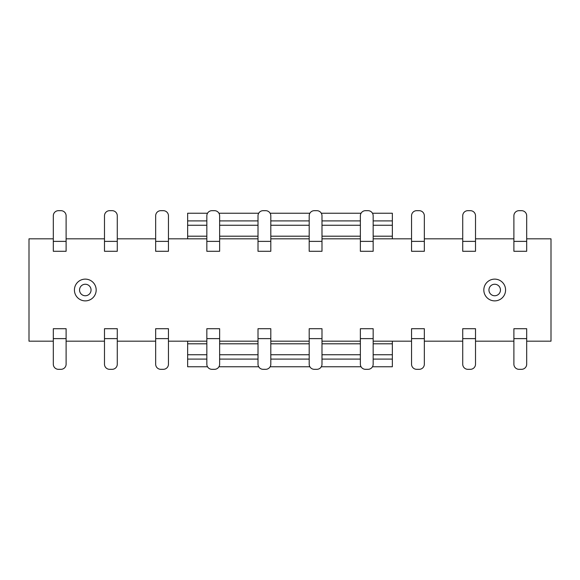 <?xml version="1.0" encoding="UTF-8"?>
<svg xmlns="http://www.w3.org/2000/svg" width="580" height="580" viewBox="0 0 580 580"><rect width="100%" height="100%" fill="white"/><g stroke="black" fill="none" stroke-linecap="round" stroke-linejoin="round"><path stroke-width="0.87" d="M373.165 359.085L392.355 359.085L392.355 366.763L372.476 366.763M361.05 366.763L321.298 366.763M309.88 366.763L270.12 366.763M258.702 366.763L218.95 366.763M207.524 366.763L187.644 366.763L187.644 359.085L206.835 359.085M206.835 220.915L187.644 220.915L187.644 213.237L207.524 213.237M218.95 213.237L258.702 213.237M270.12 213.237L309.88 213.237M321.298 213.237L361.05 213.237M372.476 213.237L392.355 213.237L392.355 238.822M219.631 220.915L258.013 220.915M270.809 220.915L309.191 220.915M321.987 220.915L360.368 220.915M373.165 220.915L392.355 220.915M187.644 220.915L187.644 238.822M187.644 341.178L187.644 359.085M392.355 341.178L392.355 359.085M219.631 359.085L258.013 359.085M270.809 359.085L309.191 359.085M321.987 359.085L360.368 359.085M104.487 241.381L104.487 215.796A5.118 5.118 0 0 1 109.606 210.678L112.165 210.678A5.118 5.118 0 0 1 117.276 215.796L117.276 251.292L104.487 251.292L104.487 241.381L117.276 241.381M155.665 241.381L155.665 215.796A5.118 5.118 0 0 1 160.776 210.678L163.335 210.678A5.118 5.118 0 0 1 168.454 215.796L168.454 251.292L155.665 251.292L155.665 241.381L168.454 241.381M206.835 241.381L206.835 215.796A5.118 5.118 0 0 1 211.954 210.678L214.513 210.678A5.118 5.118 0 0 1 219.631 215.796L219.631 251.292L206.835 251.292L206.835 241.381L219.631 241.381M258.013 241.381L258.013 215.796A5.118 5.118 0 0 1 263.132 210.678L265.691 210.678A5.118 5.118 0 0 1 270.809 215.796L270.809 251.292L258.013 251.292L258.013 241.381L270.809 241.381M309.191 241.381L309.191 215.796A5.118 5.118 0 0 1 314.309 210.678L316.868 210.678A5.118 5.118 0 0 1 321.987 215.796L321.987 251.292L309.191 251.292L309.191 241.381L321.987 241.381M360.368 241.381L360.368 215.796A5.118 5.118 0 0 1 365.487 210.678L368.046 210.678A5.118 5.118 0 0 1 373.165 215.796L373.165 251.292L360.368 251.292L360.368 241.381L373.165 241.381M411.546 241.381L411.546 215.796A5.118 5.118 0 0 1 416.665 210.678L419.224 210.678A5.118 5.118 0 0 1 424.335 215.796L424.335 251.292L411.546 251.292L411.546 241.381L424.335 241.381M462.724 241.381L462.724 215.796A5.118 5.118 0 0 1 467.835 210.678L470.394 210.678A5.118 5.118 0 0 1 475.513 215.796L475.513 251.292L462.724 251.292L462.724 241.381L475.513 241.381M513.894 241.381L513.894 215.796A5.118 5.118 0 0 1 519.013 210.678L521.572 210.678A5.118 5.118 0 0 1 526.691 215.796L526.691 251.292L513.894 251.292L513.894 241.381L526.691 241.381M526.691 338.618L526.691 364.204A5.118 5.118 0 0 1 521.572 369.322L519.013 369.322A5.118 5.118 0 0 1 513.894 364.204L513.894 328.708L526.691 328.708L526.691 338.618L513.894 338.618M475.513 338.618L475.513 364.204A5.118 5.118 0 0 1 470.394 369.322L467.835 369.322A5.118 5.118 0 0 1 462.724 364.204L462.724 328.708L475.513 328.708L475.513 338.618L462.724 338.618M424.335 338.618L424.335 364.204A5.118 5.118 0 0 1 419.224 369.322L416.665 369.322A5.118 5.118 0 0 1 411.546 364.204L411.546 328.708L424.335 328.708L424.335 338.618L411.546 338.618M373.165 338.618L373.165 364.204A5.118 5.118 0 0 1 368.046 369.322L365.487 369.322A5.118 5.118 0 0 1 360.368 364.204L360.368 328.708L373.165 328.708L373.165 338.618L360.368 338.618M321.987 338.618L321.987 364.204A5.118 5.118 0 0 1 316.868 369.322L314.309 369.322A5.118 5.118 0 0 1 309.191 364.204L309.191 328.708L321.987 328.708L321.987 338.618L309.191 338.618M270.809 338.618L270.809 364.204A5.118 5.118 0 0 1 265.691 369.322L263.132 369.322A5.118 5.118 0 0 1 258.013 364.204L258.013 328.708L270.809 328.708L270.809 338.618L258.013 338.618M219.631 338.618L219.631 364.204A5.118 5.118 0 0 1 214.513 369.322L211.954 369.322A5.118 5.118 0 0 1 206.835 364.204L206.835 328.708L219.631 328.708L219.631 338.618L206.835 338.618M168.454 338.618L168.454 364.204A5.118 5.118 0 0 1 163.335 369.322L160.776 369.322A5.118 5.118 0 0 1 155.665 364.204L155.665 328.708L168.454 328.708L168.454 338.618L155.665 338.618M117.276 338.618L117.276 364.204A5.118 5.118 0 0 1 112.165 369.322L109.606 369.322A5.118 5.118 0 0 1 104.487 364.204L104.487 328.708L117.276 328.708L117.276 338.618L104.487 338.618M66.106 338.618L66.106 364.204A5.118 5.118 0 0 1 60.987 369.322L58.428 369.322A5.118 5.118 0 0 1 53.309 364.204L53.309 328.708L66.106 328.708L66.106 338.618L53.309 338.618M53.309 241.381L53.309 215.796A5.118 5.118 0 0 1 58.428 210.678L60.987 210.678A5.118 5.118 0 0 1 66.106 215.796L66.106 251.292L53.309 251.292L53.309 241.381L66.106 241.381M505.579 290A10.875 10.875 0 0 1 494.704 300.875A10.875 10.875 0 0 1 483.829 290A10.875 10.875 0 0 1 494.704 279.125A10.875 10.875 0 0 1 505.579 290A10.875 10.875 0 0 1 494.704 300.875A10.875 10.875 0 0 1 483.829 290A10.875 10.875 0 0 1 494.704 279.125A10.875 10.875 0 0 1 505.579 290A10.875 10.875 0 0 1 494.704 300.875A10.875 10.875 0 0 1 483.829 290M96.171 290A10.875 10.875 0 0 1 85.296 300.875A10.875 10.875 0 0 1 74.421 290A10.875 10.875 0 0 0 85.296 300.875A10.875 10.875 0 0 0 96.171 290A10.875 10.875 0 0 0 85.296 279.125A10.875 10.875 0 0 0 74.421 290A10.875 10.875 0 0 1 85.296 279.125A10.875 10.875 0 0 1 96.171 290M53.309 238.822L29 238.822L29 341.178L53.309 341.178M66.106 341.178L104.487 341.178M117.276 341.178L155.665 341.178M168.454 341.178L206.835 341.178M219.631 341.178L258.013 341.178M270.809 341.178L309.191 341.178M321.987 341.178L360.368 341.178M373.165 341.178L411.546 341.178M424.335 341.178L462.724 341.178M475.513 341.178L513.894 341.178M526.691 341.178L551 341.178L551 238.822L526.691 238.822M513.894 238.822L475.513 238.822M462.724 238.822L424.335 238.822M411.546 238.822L373.165 238.822M360.368 238.822L321.987 238.822M309.191 238.822L270.809 238.822M258.013 238.822L219.631 238.822M206.835 238.822L168.454 238.822M155.665 238.822L117.276 238.822M104.487 238.822L66.106 238.822M187.644 225.25L206.835 225.25M219.631 225.25L258.013 225.25M270.809 225.25L309.191 225.25M321.987 225.25L360.368 225.25M373.165 225.25L392.355 225.25M187.644 236.198L206.835 236.198M219.631 236.198L258.013 236.198M270.809 236.198L309.191 236.198M321.987 236.198L360.368 236.198M373.165 236.198L392.355 236.198M187.644 343.802L206.835 343.802M219.631 343.802L258.013 343.802M270.809 343.802L309.191 343.802M321.987 343.802L360.368 343.802M373.165 343.802L392.355 343.802M187.644 354.75L206.835 354.75M219.631 354.75L258.013 354.75M270.809 354.75L309.191 354.75M321.987 354.75L360.368 354.75M373.165 354.75L392.355 354.75M500.46 290A5.756 5.756 0 0 0 494.704 284.243A5.756 5.756 0 0 0 488.947 290A5.756 5.756 0 0 0 494.704 295.757A5.756 5.756 0 0 0 500.46 290M91.053 290A5.756 5.756 0 0 0 85.296 284.243A5.756 5.756 0 0 0 79.54 290A5.756 5.756 0 0 0 85.296 295.757A5.756 5.756 0 0 0 91.053 290"/></g></svg>
